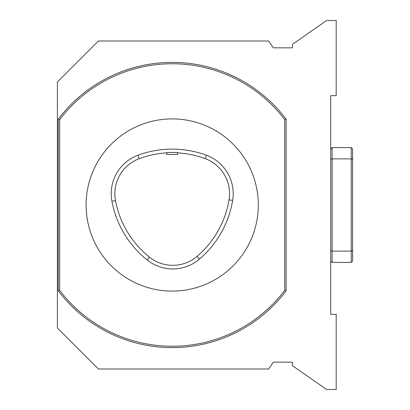 <?xml version="1.0" encoding="UTF-8"?>
<svg xmlns="http://www.w3.org/2000/svg" width="410" height="410" viewBox="0 0 410 410"><rect width="100%" height="100%" fill="white"/><g stroke="black" fill="none" stroke-linecap="round" stroke-linejoin="round"><path stroke-width="0.61" d="M166.732 152.458L177.668 152.458L177.668 154.432L166.732 154.432L166.732 152.458M137.939 155.262A98.4 98.4 0 0 1 206.461 155.262A41 41 0 0 1 232.629 200.423A98.4 98.4 0 0 1 199.409 259.151A41 41 0 0 1 147.216 259.986A98.4 98.4 0 0 1 111.92 201.259A41 41 0 0 1 137.939 155.262L139.205 158.66A37.371 37.371 0 0 0 115.487 200.592A94.771 94.771 0 0 0 149.481 257.152A37.371 37.371 0 0 0 197.056 256.388A94.771 94.771 0 0 0 229.052 199.829A37.371 37.371 0 0 0 205.195 158.66A94.771 94.771 0 0 0 177.668 152.889M166.732 152.889A94.771 94.771 0 0 0 139.205 158.66M172.2 118.9A86.1 86.1 0 0 0 97.636 248.05A86.1 86.1 0 0 0 246.764 248.05A86.1 86.1 0 0 0 172.2 118.9M286.113 290.803A142.613 142.613 0 0 1 58.287 290.803L58.287 119.197A142.613 142.613 0 0 1 286.113 119.197L286.113 290.803L284.745 290.347L284.745 119.653A141.245 141.245 0 0 0 59.655 119.653L58.287 119.197M286.113 119.197L284.745 119.653M59.655 119.653L59.655 290.347L58.287 290.803M59.655 290.347A141.245 141.245 0 0 0 284.745 290.347M352.6 250.428L352.6 148.968L351.232 147.6L351.232 262.4L352.6 261.032L352.6 250.428L351.232 251.125L332.1 251.125L330.732 250.428M330.732 261.032L332.1 262.4L332.1 158.875L330.732 159.572M352.6 159.572L351.232 158.875L332.1 158.875L332.1 147.6L351.232 147.6M268.565 41L98.4 41L57.4 82L57.4 328L98.4 369L268.565 369L273.332 362.168L292.468 362.168L292.468 365.669L326.606 389.5L336.2 389.5L336.2 314.332L330.732 314.332L330.732 95.668L336.2 95.668L336.2 20.5L326.606 20.5L292.468 44.331L292.468 47.832L273.332 47.832L268.565 41M206.461 155.262L205.195 158.66M111.92 201.259L115.487 200.592M147.216 259.986L149.481 257.152M199.409 259.151L197.056 256.388M232.629 200.423L229.052 199.829M330.732 148.968L332.1 147.6M332.1 262.4L351.232 262.4"/></g></svg>
